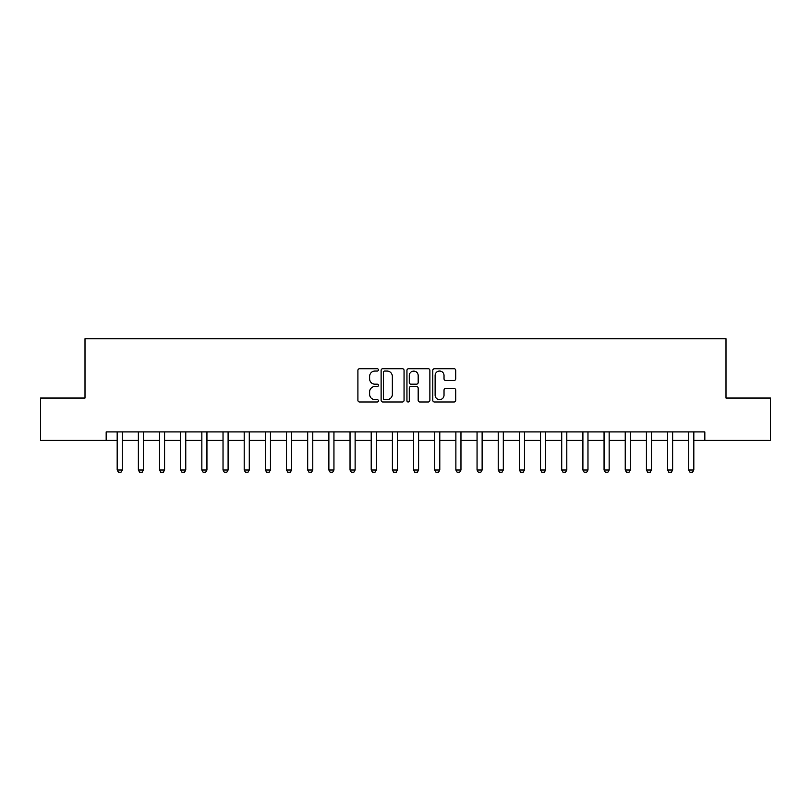 <?xml version="1.0" encoding="UTF-8"?>
<svg xmlns="http://www.w3.org/2000/svg" width="811" height="811" viewBox="0 0 811 811"><rect width="100%" height="100%" fill="white"/><g stroke="black" fill="none" stroke-linecap="round" stroke-linejoin="round"><path stroke-width="1.22" d="M378.402 369.887A1.166 1.166 0 0 0 377.237 368.721L359.577 368.721A1.663 1.663 0 0 0 357.915 370.384L357.915 400.31A1.663 1.663 0 0 0 359.577 401.972L377.237 401.972A1.166 1.166 0 0 0 378.402 400.806A1.166 1.166 0 0 0 377.237 399.641L374.956 399.641A5.322 5.322 0 0 1 369.634 394.328L369.634 391.835A5.322 5.322 0 0 1 374.956 386.512L377.237 386.512A1.166 1.166 0 0 0 378.402 385.347A1.166 1.166 0 0 0 377.237 384.181L374.956 384.181A5.322 5.322 0 0 1 369.634 378.869L369.634 376.375A5.322 5.322 0 0 1 374.956 371.053L377.237 371.053A1.166 1.166 0 0 0 378.402 369.887M454.079 380.44A1.663 1.663 0 0 0 455.741 378.778L455.741 370.384A1.663 1.663 0 0 0 454.079 368.721L434.463 368.721A1.663 1.663 0 0 0 432.8 370.384L432.8 400.31A1.663 1.663 0 0 0 434.463 401.972L454.079 401.972A1.663 1.663 0 0 0 455.741 400.31L455.741 390.172A1.663 1.663 0 0 0 454.079 388.51L445.685 388.51A1.663 1.663 0 0 0 444.022 390.172L444.022 395.2A4.45 4.45 0 0 1 439.572 399.641A4.45 4.45 0 0 1 435.132 395.2L435.132 375.503A4.45 4.45 0 0 1 439.572 371.053A4.45 4.45 0 0 1 444.022 375.503L444.022 378.778A1.663 1.663 0 0 0 445.685 380.44L454.079 380.44M106.17 440.383L40.55 440.383L40.55 398.049L85.003 398.049L85.003 338.775L725.997 338.775L725.997 398.049L770.45 398.049L770.45 440.383L704.83 440.383L704.83 431.918L106.17 431.918L106.17 440.383L117.179 440.383M404.05 370.384A1.663 1.663 0 0 0 402.388 368.721L382.772 368.721A1.663 1.663 0 0 0 381.109 370.384L381.109 400.31A1.663 1.663 0 0 0 382.772 401.972L402.388 401.972A1.663 1.663 0 0 0 404.05 400.31L404.05 370.384M408.612 368.721L428.228 368.721A1.663 1.663 0 0 1 429.891 370.384L429.891 400.31A1.663 1.663 0 0 1 428.228 401.972L419.834 401.972A1.663 1.663 0 0 1 418.172 400.31L418.172 388.175A1.663 1.663 0 0 0 416.509 386.512L410.944 386.512A1.663 1.663 0 0 0 409.281 388.175L409.281 400.806A1.166 1.166 0 0 1 408.115 401.972A1.166 1.166 0 0 1 406.95 400.806L406.95 370.384A1.663 1.663 0 0 1 408.612 368.721M122.258 440.383L138.346 440.383M143.425 440.383L159.514 440.383M164.603 440.383L180.691 440.383M185.77 440.383L201.858 440.383M206.937 440.383L223.025 440.383M228.104 440.383L244.192 440.383M249.271 440.383L265.359 440.383M270.438 440.383L286.536 440.383M291.615 440.383L307.704 440.383M312.782 440.383L328.871 440.383M333.95 440.383L350.038 440.383M355.117 440.383L371.205 440.383M376.284 440.383L392.372 440.383M397.451 440.383L413.549 440.383M418.628 440.383L434.716 440.383M439.795 440.383L455.883 440.383M460.962 440.383L477.05 440.383M482.129 440.383L498.218 440.383M503.296 440.383L519.385 440.383M524.464 440.383L540.562 440.383M545.641 440.383L561.729 440.383M566.808 440.383L582.896 440.383M587.975 440.383L604.063 440.383M609.142 440.383L625.23 440.383M630.309 440.383L646.397 440.383M651.486 440.383L667.575 440.383M672.654 440.383L688.742 440.383M693.821 440.383L704.83 440.383M384.596 371.053A1.166 1.166 0 0 0 383.431 372.219L383.431 398.475A1.166 1.166 0 0 0 384.596 399.641L387.009 399.641A5.322 5.322 0 0 0 392.331 394.328L392.331 376.375A5.322 5.322 0 0 0 387.009 371.053L384.596 371.053M418.172 375.584A4.45 4.45 0 0 0 413.732 371.134A4.45 4.45 0 0 0 409.281 375.584L409.281 382.518A1.663 1.663 0 0 0 410.944 384.181L416.509 384.181A1.663 1.663 0 0 0 418.172 382.518L418.172 375.584M122.451 431.918L122.339 432.253A1.693 1.693 0 0 0 122.258 432.77L122.258 470.025L120.991 472.225L118.447 472.225L117.179 470.025L117.179 432.77A1.693 1.693 0 0 0 117.098 432.253L116.997 431.918M117.179 470.025L122.258 470.025M143.618 431.918L143.506 432.253A1.693 1.693 0 0 0 143.425 432.77L143.425 470.025L142.158 472.225L139.624 472.225L138.346 470.025L138.346 432.77A1.693 1.693 0 0 0 138.265 432.253L138.164 431.918M138.346 470.025L143.425 470.025M164.785 431.918L164.684 432.253A1.693 1.693 0 0 0 164.603 432.77L164.603 470.025L163.325 472.225L160.791 472.225L159.514 470.025L159.514 432.77A1.693 1.693 0 0 0 159.443 432.253L159.331 431.918M159.514 470.025L164.603 470.025M185.952 431.918L185.851 432.253A1.693 1.693 0 0 0 185.77 432.77L185.77 470.025L184.502 472.225L181.958 472.225L180.691 470.025L180.691 432.77A1.693 1.693 0 0 0 180.61 432.253L180.498 431.918M180.691 470.025L185.77 470.025M207.119 431.918L207.018 432.253A1.693 1.693 0 0 0 206.937 432.77L206.937 470.025L205.67 472.225L203.125 472.225L201.858 470.025L201.858 432.77A1.693 1.693 0 0 0 201.777 432.253L201.675 431.918M201.858 470.025L206.937 470.025M228.286 431.918L228.185 432.253A1.693 1.693 0 0 0 228.104 432.77L228.104 470.025L226.837 472.225L224.292 472.225L223.025 470.025L223.025 432.77A1.693 1.693 0 0 0 222.944 432.253L222.843 431.918M223.025 470.025L228.104 470.025M249.464 431.918L249.352 432.253A1.693 1.693 0 0 0 249.271 432.77L249.271 470.025L248.004 472.225L245.459 472.225L244.192 470.025L244.192 432.77A1.693 1.693 0 0 0 244.111 432.253L244.01 431.918M244.192 470.025L249.271 470.025M270.631 431.918L270.519 432.253A1.693 1.693 0 0 0 270.438 432.77L270.438 470.025L269.171 472.225L266.637 472.225L265.359 470.025L265.359 432.77A1.693 1.693 0 0 0 265.278 432.253L265.177 431.918M265.359 470.025L270.438 470.025M291.798 431.918L291.696 432.253A1.693 1.693 0 0 0 291.615 432.77L291.615 470.025L290.338 472.225L287.804 472.225L286.536 470.025L286.536 432.77A1.693 1.693 0 0 0 286.455 432.253L286.344 431.918M286.536 470.025L291.615 470.025M312.965 431.918L312.864 432.253A1.693 1.693 0 0 0 312.782 432.77L312.782 470.025L311.515 472.225L308.971 472.225L307.704 470.025L307.704 432.77A1.693 1.693 0 0 0 307.622 432.253L307.511 431.918M307.704 470.025L312.782 470.025M334.132 431.918L334.031 432.253A1.693 1.693 0 0 0 333.95 432.77L333.95 470.025L332.682 472.225L330.138 472.225L328.871 470.025L328.871 432.77A1.693 1.693 0 0 0 328.79 432.253L328.688 431.918M328.871 470.025L333.95 470.025M355.299 431.918L355.198 432.253A1.693 1.693 0 0 0 355.117 432.77L355.117 470.025L353.849 472.225L351.305 472.225L350.038 470.025L350.038 432.77A1.693 1.693 0 0 0 349.957 432.253L349.855 431.918M350.038 470.025L355.117 470.025M376.476 431.918L376.365 432.253A1.693 1.693 0 0 0 376.284 432.77L376.284 470.025L375.017 472.225L372.472 472.225L371.205 470.025L371.205 432.77A1.693 1.693 0 0 0 371.124 432.253L371.022 431.918M371.205 470.025L376.284 470.025M397.643 431.918L397.532 432.253A1.693 1.693 0 0 0 397.451 432.77L397.451 470.025L396.184 472.225L393.649 472.225L392.372 470.025L392.372 432.77A1.693 1.693 0 0 0 392.291 432.253L392.189 431.918M392.372 470.025L397.451 470.025M418.811 431.918L418.709 432.253A1.693 1.693 0 0 0 418.628 432.77L418.628 470.025L417.351 472.225L414.816 472.225L413.549 470.025L413.549 432.77A1.693 1.693 0 0 0 413.468 432.253L413.357 431.918M413.549 470.025L418.628 470.025M439.978 431.918L439.876 432.253A1.693 1.693 0 0 0 439.795 432.77L439.795 470.025L438.528 472.225L435.983 472.225L434.716 470.025L434.716 432.77A1.693 1.693 0 0 0 434.635 432.253L434.524 431.918M434.716 470.025L439.795 470.025M461.145 431.918L461.043 432.253A1.693 1.693 0 0 0 460.962 432.77L460.962 470.025L459.695 472.225L457.151 472.225L455.883 470.025L455.883 432.77A1.693 1.693 0 0 0 455.802 432.253L455.701 431.918M455.883 470.025L460.962 470.025M482.312 431.918L482.21 432.253A1.693 1.693 0 0 0 482.129 432.77L482.129 470.025L480.862 472.225L478.318 472.225L477.05 470.025L477.05 432.77A1.693 1.693 0 0 0 476.969 432.253L476.868 431.918M477.05 470.025L482.129 470.025M503.489 431.918L503.378 432.253A1.693 1.693 0 0 0 503.296 432.77L503.296 470.025L502.029 472.225L499.485 472.225L498.218 470.025L498.218 432.77A1.693 1.693 0 0 0 498.136 432.253L498.035 431.918M498.218 470.025L503.296 470.025M524.656 431.918L524.545 432.253A1.693 1.693 0 0 0 524.464 432.77L524.464 470.025L523.196 472.225L520.662 472.225L519.385 470.025L519.385 432.77A1.693 1.693 0 0 0 519.304 432.253L519.202 431.918M519.385 470.025L524.464 470.025M545.823 431.918L545.722 432.253A1.693 1.693 0 0 0 545.641 432.77L545.641 470.025L544.363 472.225L541.829 472.225L540.562 470.025L540.562 432.77A1.693 1.693 0 0 0 540.481 432.253L540.369 431.918M540.562 470.025L545.641 470.025M566.99 431.918L566.889 432.253A1.693 1.693 0 0 0 566.808 432.77L566.808 470.025L565.541 472.225L562.996 472.225L561.729 470.025L561.729 432.77A1.693 1.693 0 0 0 561.648 432.253L561.536 431.918M561.729 470.025L566.808 470.025M588.157 431.918L588.056 432.253A1.693 1.693 0 0 0 587.975 432.77L587.975 470.025L586.708 472.225L584.163 472.225L582.896 470.025L582.896 432.77A1.693 1.693 0 0 0 582.815 432.253L582.714 431.918M582.896 470.025L587.975 470.025M609.325 431.918L609.223 432.253A1.693 1.693 0 0 0 609.142 432.77L609.142 470.025L607.875 472.225L605.33 472.225L604.063 470.025L604.063 432.77A1.693 1.693 0 0 0 603.982 432.253L603.881 431.918M604.063 470.025L609.142 470.025M630.502 431.918L630.39 432.253A1.693 1.693 0 0 0 630.309 432.77L630.309 470.025L629.042 472.225L626.497 472.225L625.23 470.025L625.23 432.77A1.693 1.693 0 0 0 625.149 432.253L625.048 431.918M625.23 470.025L630.309 470.025M651.669 431.918L651.557 432.253A1.693 1.693 0 0 0 651.486 432.77L651.486 470.025L650.209 472.225L647.675 472.225L646.397 470.025L646.397 432.77A1.693 1.693 0 0 0 646.316 432.253L646.215 431.918M646.397 470.025L651.486 470.025M672.836 431.918L672.735 432.253A1.693 1.693 0 0 0 672.654 432.77L672.654 470.025L671.376 472.225L668.842 472.225L667.575 470.025L667.575 432.77A1.693 1.693 0 0 0 667.494 432.253L667.382 431.918M667.575 470.025L672.654 470.025M694.003 431.918L693.902 432.253A1.693 1.693 0 0 0 693.821 432.77L693.821 470.025L692.553 472.225L690.009 472.225L688.742 470.025L688.742 432.77A1.693 1.693 0 0 0 688.661 432.253L688.549 431.918M688.742 470.025L693.821 470.025"/></g></svg>
